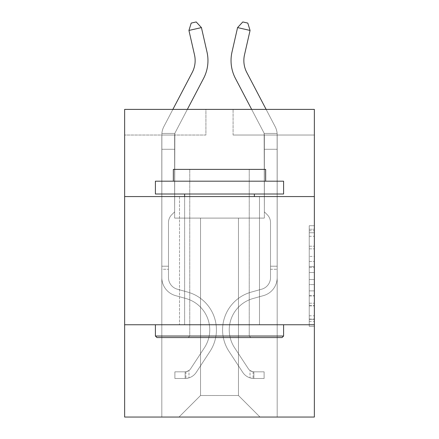 <?xml version="1.0" encoding="UTF-8"?>
<svg xmlns="http://www.w3.org/2000/svg" width="439" height="439" viewBox="0 0 439 439"><rect width="100%" height="100%" fill="white"/><g stroke="black" fill="none" stroke-linecap="round" stroke-linejoin="round"><path stroke-width="0.33" stroke-dasharray="2.19 1.65" d="M309.232 256.409L309.232 272.515L314.362 272.515L314.362 321.337L314.362 230.744L314.362 272.515L309.232 272.515L309.232 229.235L309.232 326.369L309.232 225.712L309.232 319.323L314.362 319.323L309.232 319.323L314.362 319.323L309.232 319.323L309.232 303.217L309.232 326.369L314.362 326.369L314.362 225.712L314.362 319.076L314.362 279.566L309.232 279.566L314.362 279.566L314.362 303.217L314.362 232.758L309.232 232.758L314.362 232.758L314.362 326.369L314.362 230.744L314.362 326.369L309.232 326.369L309.232 225.712L314.362 225.712L314.362 230.744L314.362 225.712L314.362 230.744L314.362 225.712L314.362 229.235L314.362 225.712L309.232 225.712L309.232 232.758L314.362 232.758L309.232 232.758L309.232 256.409L314.362 256.409M259.493 196.562L259.493 324.75L179.507 324.75L259.493 324.75L179.507 324.75L259.493 324.75L259.493 196.562L179.507 196.562L179.507 324.75L179.507 196.562L259.493 196.562M314.362 196.562L124.638 196.562L124.638 109.393L314.362 109.393L233.087 109.393L314.362 109.393L314.362 196.562L124.638 196.562L314.362 196.562L314.362 417.05L124.638 417.05L124.638 324.75L314.362 324.75L124.638 324.75L124.638 196.562M314.362 266.478L314.362 261.446L314.362 266.478L309.232 266.478L309.232 246.219L309.232 305.862L309.232 290.887L314.362 290.887L309.232 290.887L309.232 326.369L314.362 326.369L309.232 326.369L314.362 326.369L309.232 326.369L309.232 225.712L314.362 225.712L309.232 225.712L314.362 225.712L309.232 225.712L309.232 266.478L314.362 266.478M314.362 135.031L314.362 109.393L314.362 135.031L233.087 135.031L314.362 135.031M238.47 218.101L238.47 395.512L260.009 417.05L277.185 417.05L277.185 135.031L264.366 135.031L277.185 135.031L264.366 135.031L277.185 135.031L264.366 135.031L277.185 135.031L264.366 135.031L277.185 135.031L264.366 135.031L277.185 135.031L264.366 135.031L277.185 135.031L264.366 135.031L277.185 135.031L277.185 417.05L277.185 135.031L277.185 417.05L277.185 135.031L277.185 417.05L277.185 135.031L277.185 417.05L277.185 135.031L277.185 417.05L277.185 135.031L277.185 417.05L277.185 135.031L277.185 417.05L178.991 417.05L260.009 417.05L238.47 395.512L260.009 417.05L238.47 395.512L260.009 417.05L238.47 395.512L260.009 417.05L238.47 395.512L260.009 417.05L238.47 395.512L260.009 417.05L238.47 395.512L260.009 417.05L238.47 395.512L200.53 395.512L200.53 218.101L200.53 395.512L200.53 218.101L200.53 395.512L178.991 417.05L200.53 395.512L178.991 417.05L200.53 395.512L200.53 218.101L238.47 218.101L238.47 395.512L260.009 417.05L238.47 395.512L238.47 218.101L238.47 395.512L238.47 218.101L238.47 395.512L238.47 218.101L238.47 395.512L238.47 218.101L238.47 395.512L238.47 218.101L238.47 395.512L238.47 218.101L238.47 395.512L238.47 218.101L174.634 218.101L174.634 135.031L161.815 135.031L161.815 417.05L178.991 417.05L161.815 417.05L178.991 417.05L161.815 417.05L178.991 417.05L161.815 417.05L178.991 417.05L161.815 417.05L178.991 417.05L161.815 417.05L178.991 417.05L161.815 417.05L178.991 417.05L161.815 417.05L161.815 135.031L161.815 417.05L161.815 135.031L161.815 417.05L161.815 135.031L161.815 417.05L161.815 135.031L161.815 417.05L161.815 135.031L161.815 417.05L161.815 135.031L161.815 417.05L161.815 135.031L174.634 135.031L161.815 135.031L174.634 135.031L161.815 135.031L174.634 135.031L161.815 135.031L174.634 135.031L161.815 135.031L174.634 135.031L161.815 135.031L174.634 135.031L161.815 135.031L174.634 135.031L174.634 218.101L174.634 135.031L174.634 218.101L174.634 135.031L174.634 218.101L174.634 135.031L174.634 218.101L174.634 135.031L174.634 218.101L174.634 135.031L174.634 218.101L174.634 135.031L174.634 218.101L200.53 218.101L174.634 218.101L200.53 218.101L174.634 218.101L200.53 218.101L174.634 218.101L200.53 218.101L174.634 218.101L200.53 218.101L174.634 218.101L200.53 218.101L174.634 218.101L200.53 218.101L200.53 395.512L178.991 417.05L200.53 395.512L200.53 218.101L200.53 395.512L178.991 417.05L200.53 395.512L200.53 218.101L200.53 395.512L178.991 417.05L200.53 395.512L200.53 218.101L200.53 395.512L178.991 417.05L200.53 395.512L200.53 218.101L200.53 395.512L178.991 417.05L200.53 395.512L200.53 218.101L200.53 395.512L178.991 417.05L200.53 395.512L238.47 395.512L238.47 218.101L264.366 218.101L238.47 218.101M205.913 135.031L124.638 135.031L205.913 135.031L205.913 109.393L124.638 109.393L205.913 109.393L205.913 135.031M124.638 135.031L124.638 109.393L124.638 135.031M233.087 135.031L233.087 109.393L233.087 135.031M264.366 135.031L264.366 218.101L264.366 135.031M124.638 324.75L314.362 324.75M309.232 272.515L314.362 272.515L309.232 272.515M309.232 229.235L309.232 225.712L309.232 229.235L314.362 229.235L309.232 229.235M309.232 305.61L309.232 284.598L309.232 305.61L314.362 305.61L309.232 305.61M309.232 284.598L309.232 279.566L314.362 279.566L309.232 279.566L309.232 284.598L314.362 284.598L309.232 284.598M309.232 246.219L309.232 232.758L309.232 246.219L314.362 246.219L309.232 246.219M309.232 225.712L314.362 225.712L309.232 225.712L309.232 230.744L309.232 225.712L314.362 225.712M309.232 326.369L314.362 326.369L309.232 326.369L309.232 321.337L309.232 326.369M188.935 30.445L191.201 23.091L196.2 21.95L201.43 27.597L196.2 21.95L201.43 27.597L206.999 52.032A38.456 38.456 0 0 1 203.57 78.422L175.221 132.551A5.125 5.125 0 0 0 174.859 133.423L161.876 133.423L161.815 134.927L161.815 149.287L174.634 149.287L161.815 149.287L161.815 277.585L161.815 149.287L174.634 149.287L174.634 134.927L174.634 211.845L171.742 214.731A11.14 11.14 0 0 0 168.483 222.611L168.483 277.585A12.051 12.051 0 0 0 177.296 289.191A12.051 12.051 0 0 1 168.483 277.585A12.051 12.051 0 0 0 177.296 289.191A12.051 12.051 0 0 1 168.483 277.585L168.483 222.611A11.14 11.14 0 0 1 171.742 214.731L174.634 211.845L174.634 134.927L174.634 211.845L171.742 214.731L174.634 211.845L174.634 149.287L174.634 211.845L174.634 149.287L161.815 149.287L161.815 277.585L161.815 266.193L168.483 266.193L161.815 266.193L168.483 266.193L161.815 266.193L168.483 266.193L168.483 277.585A12.051 12.051 0 0 0 177.296 289.191A12.051 12.051 0 0 1 168.483 277.585L168.483 266.193L168.483 277.585A12.051 12.051 0 0 0 177.296 289.191A12.051 12.051 0 0 1 168.483 277.585A12.051 12.051 0 0 0 177.296 289.191A12.051 12.051 0 0 1 168.483 277.585L168.483 266.193L168.483 277.585A12.051 12.051 0 0 0 177.296 289.191A12.051 12.051 0 0 1 168.483 277.585L168.483 266.193L168.483 277.585A12.051 12.051 0 0 0 177.296 289.191A12.051 12.051 0 0 1 168.483 277.585A12.051 12.051 0 0 0 177.296 289.191L187.727 292.1L177.296 289.191A12.051 12.051 0 0 1 168.483 277.585A12.051 12.051 0 0 0 177.296 289.191L187.727 292.1L177.296 289.191A12.051 12.051 0 0 1 168.483 277.585L168.483 266.193L168.483 277.585A12.051 12.051 0 0 0 177.296 289.191L187.727 292.1L177.296 289.191A12.051 12.051 0 0 1 168.483 277.585A12.051 12.051 0 0 0 177.296 289.191L187.727 292.1L177.296 289.191A12.051 12.051 0 0 1 168.483 277.585A12.051 12.051 0 0 0 177.296 289.191L187.727 292.1A39.225 39.225 0 0 1 209.996 351.403A39.225 39.225 0 0 0 187.727 292.1L177.296 289.191L187.727 292.1A39.225 39.225 0 0 1 209.996 351.403A39.225 39.225 0 0 0 187.727 292.1A39.225 39.225 0 0 1 209.996 351.403A39.225 39.225 0 0 0 187.727 292.1L177.296 289.191A12.051 12.051 0 0 1 168.483 277.585L168.483 266.193L168.483 277.585A12.051 12.051 0 0 0 177.296 289.191L187.727 292.1A39.225 39.225 0 0 1 209.996 351.403A39.225 39.225 0 0 0 187.727 292.1L177.296 289.191L187.727 292.1A39.225 39.225 0 0 1 209.996 351.403A39.225 39.225 0 0 0 187.727 292.1A39.225 39.225 0 0 1 209.996 351.403A39.225 39.225 0 0 0 187.727 292.1L177.296 289.191L187.727 292.1A39.225 39.225 0 0 1 209.996 351.403A39.225 39.225 0 0 0 187.727 292.1A39.225 39.225 0 0 1 209.996 351.403L196.249 372.354L209.996 351.403A39.225 39.225 0 0 0 187.727 292.1L177.296 289.191A12.051 12.051 0 0 1 168.483 277.585A12.051 12.051 0 0 0 177.296 289.191L187.727 292.1A39.225 39.225 0 0 1 209.996 351.403L196.249 372.354L209.996 351.403A39.225 39.225 0 0 0 187.727 292.1A39.225 39.225 0 0 1 209.996 351.403L196.249 372.354L209.996 351.403A39.225 39.225 0 0 0 187.727 292.1A39.225 39.225 0 0 1 209.996 351.403L196.249 372.354L209.996 351.403A39.225 39.225 0 0 0 187.727 292.1L177.296 289.191L187.727 292.1A39.225 39.225 0 0 1 209.996 351.403L196.249 372.354A13.587 13.587 0 0 1 188.989 377.858C185.038 378.698 185.038 378.698 188.989 377.858C185.038 378.698 185.038 378.698 188.989 377.858A13.587 13.587 0 0 0 196.249 372.354L209.996 351.403L196.249 372.354A13.587 13.587 0 0 1 185.143 378.489A13.587 13.587 0 0 0 196.249 372.354A13.587 13.587 0 0 1 188.989 377.858C185.038 378.698 185.038 378.698 188.989 377.858C185.038 378.698 185.038 378.698 188.989 377.858A13.587 13.587 0 0 0 196.249 372.354L209.996 351.403L196.249 372.354A13.587 13.587 0 0 1 185.143 378.489A13.587 13.587 0 0 0 196.249 372.354A13.587 13.587 0 0 1 188.989 377.858C185.038 378.698 185.038 378.698 188.989 377.858C185.038 378.698 185.038 378.698 188.989 377.858A13.587 13.587 0 0 0 196.249 372.354L209.996 351.403A39.225 39.225 0 0 0 187.727 292.1A39.225 39.225 0 0 1 209.996 351.403L196.249 372.354A13.587 13.587 0 0 1 185.143 378.489A13.587 13.587 0 0 0 196.249 372.354A13.587 13.587 0 0 1 188.989 377.858C185.038 378.698 185.038 378.698 188.989 377.858C185.038 378.698 185.038 378.698 188.989 377.858A13.587 13.587 0 0 0 196.249 372.354L209.996 351.403L196.249 372.354A13.587 13.587 0 0 1 185.143 378.489A13.587 13.587 0 0 0 196.249 372.354A13.587 13.587 0 0 1 188.989 377.858C185.038 378.698 185.038 378.698 188.989 377.858C185.038 378.698 185.038 378.698 188.989 377.858A13.587 13.587 0 0 0 196.249 372.354L209.996 351.403L196.249 372.354A13.587 13.587 0 0 1 185.143 378.489A13.587 13.587 0 0 0 196.249 372.354A13.587 13.587 0 0 1 188.989 377.858C185.038 378.698 185.038 378.698 188.989 377.858C185.038 378.698 185.038 378.698 188.989 377.858A13.587 13.587 0 0 0 196.249 372.354L209.996 351.403A39.225 39.225 0 0 0 187.727 292.1A39.225 39.225 0 0 1 209.996 351.403L196.249 372.354A13.587 13.587 0 0 1 185.143 378.489A13.587 13.587 0 0 0 196.249 372.354A13.587 13.587 0 0 1 188.989 377.858C185.038 378.698 185.038 378.698 188.989 377.858C185.038 378.698 185.038 378.698 188.989 377.858A13.587 13.587 0 0 0 196.249 372.354L209.996 351.403L196.249 372.354A13.587 13.587 0 0 1 185.143 378.489L174.892 378.489L185.143 378.489A13.587 13.587 0 0 0 196.249 372.354L209.996 351.403A39.225 39.225 0 0 0 187.727 292.1L177.296 289.191A12.051 12.051 0 0 1 168.483 277.585L168.483 266.193L168.483 269.272L168.483 266.193L161.815 266.193L161.815 277.585A18.718 18.718 0 0 0 175.507 295.612A18.718 18.718 0 0 1 161.815 277.585A18.718 18.718 0 0 0 175.507 295.612A18.718 18.718 0 0 1 161.815 277.585L161.815 269.272L161.815 277.585A18.718 18.718 0 0 0 175.507 295.612A18.718 18.718 0 0 1 161.815 277.585A18.718 18.718 0 0 0 175.507 295.612A18.718 18.718 0 0 1 161.815 277.585A18.718 18.718 0 0 0 175.507 295.612A18.718 18.718 0 0 1 161.815 277.585A18.718 18.718 0 0 0 175.507 295.612A18.718 18.718 0 0 1 161.815 277.585A18.718 18.718 0 0 0 175.507 295.612A18.718 18.718 0 0 1 161.815 277.585A18.718 18.718 0 0 0 175.507 295.612L185.938 298.52L175.507 295.612A18.718 18.718 0 0 1 161.815 277.585A18.718 18.718 0 0 0 175.507 295.612L185.938 298.52L175.507 295.612A18.718 18.718 0 0 1 161.815 277.585A18.718 18.718 0 0 0 175.507 295.612L185.938 298.52A32.563 32.563 0 0 1 204.42 347.748A32.563 32.563 0 0 0 185.938 298.52A32.563 32.563 0 0 1 204.42 347.748A32.563 32.563 0 0 0 185.938 298.52L175.507 295.612L185.938 298.52A32.563 32.563 0 0 1 204.42 347.748A32.563 32.563 0 0 0 185.938 298.52L175.507 295.612L185.938 298.52A32.563 32.563 0 0 1 204.42 347.748A32.563 32.563 0 0 0 185.938 298.52A32.563 32.563 0 0 1 204.42 347.748A32.563 32.563 0 0 0 185.938 298.52L175.507 295.612L185.938 298.52A32.563 32.563 0 0 1 204.42 347.748A32.563 32.563 0 0 0 185.938 298.52L175.507 295.612L185.938 298.52A32.563 32.563 0 0 1 204.42 347.748A32.563 32.563 0 0 0 185.938 298.52A32.563 32.563 0 0 1 204.42 347.748L190.674 368.7L204.42 347.748A32.563 32.563 0 0 0 185.938 298.52A32.563 32.563 0 0 1 204.42 347.748L190.674 368.7L204.42 347.748A32.563 32.563 0 0 0 185.938 298.52L175.507 295.612L185.938 298.52A32.563 32.563 0 0 1 204.42 347.748L190.674 368.7L204.42 347.748A32.563 32.563 0 0 0 185.938 298.52A32.563 32.563 0 0 1 204.42 347.748L190.674 368.7L204.42 347.748A32.563 32.563 0 0 0 185.938 298.52A32.563 32.563 0 0 1 204.42 347.748L190.674 368.7A6.92 6.92 0 0 1 188.989 370.478C185.104 372.261 185.104 372.261 188.989 370.478C185.104 372.261 185.104 372.261 188.989 370.478A6.92 6.92 0 0 0 190.674 368.7L204.42 347.748L190.674 368.7A6.92 6.92 0 0 1 185.143 371.822A6.92 6.92 0 0 0 190.674 368.7A6.92 6.92 0 0 1 188.989 370.478C185.104 372.261 185.104 372.261 188.989 370.478C185.104 372.261 185.104 372.261 188.989 370.478A6.92 6.92 0 0 0 190.674 368.7L204.42 347.748L190.674 368.7A6.92 6.92 0 0 1 185.143 371.822A6.92 6.92 0 0 0 190.674 368.7A6.92 6.92 0 0 1 188.989 370.478C185.104 372.261 185.104 372.261 188.989 370.478C185.104 372.261 185.104 372.261 188.989 370.478A6.92 6.92 0 0 0 190.674 368.7L204.42 347.748A32.563 32.563 0 0 0 185.938 298.52A32.563 32.563 0 0 1 204.42 347.748L190.674 368.7A6.92 6.92 0 0 1 185.143 371.822A6.92 6.92 0 0 0 190.674 368.7A6.92 6.92 0 0 1 188.989 370.478C185.104 372.261 185.104 372.261 188.989 370.478C185.104 372.261 185.104 372.261 188.989 370.478A6.92 6.92 0 0 0 190.674 368.7L204.42 347.748L190.674 368.7A6.92 6.92 0 0 1 185.143 371.822A6.92 6.92 0 0 0 190.674 368.7A6.92 6.92 0 0 1 188.989 370.478C185.104 372.261 185.104 372.261 188.989 370.478C185.104 372.261 185.104 372.261 188.989 370.478A6.92 6.92 0 0 0 190.674 368.7L204.42 347.748L190.674 368.7A6.92 6.92 0 0 1 185.143 371.822A6.92 6.92 0 0 0 190.674 368.7A6.92 6.92 0 0 1 188.989 370.478C185.104 372.261 185.104 372.261 188.989 370.478C185.104 372.261 185.104 372.261 188.989 370.478A6.92 6.92 0 0 0 190.674 368.7L204.42 347.748A32.563 32.563 0 0 0 185.938 298.52A32.563 32.563 0 0 1 204.42 347.748L190.674 368.7A6.92 6.92 0 0 1 185.143 371.822A6.92 6.92 0 0 0 190.674 368.7A6.92 6.92 0 0 1 188.989 370.478A6.92 6.92 0 0 0 190.674 368.7L204.42 347.748L190.674 368.7A6.92 6.92 0 0 1 185.143 371.822L174.892 371.822L174.892 378.489L174.892 371.822L185.143 371.822L185.143 378.489L174.892 378.489L185.143 378.489L185.143 371.822L174.892 371.822L174.892 378.489L174.892 371.822L185.143 371.822L185.143 378.489L174.892 378.489L185.143 378.489L185.143 371.822L174.892 371.822L174.892 378.489L174.892 371.822L185.143 371.822L185.143 378.489L174.892 378.489L185.143 378.489L185.143 371.822L174.892 371.822L174.892 378.489L174.892 371.822L185.143 371.822L185.143 378.489L174.892 378.489L185.143 378.489L185.143 371.822L174.892 371.822L174.892 378.489L174.892 371.822L185.143 371.822L185.143 378.489L174.892 378.489L185.143 378.489L185.143 371.822L174.892 371.822L174.892 378.489L174.892 371.822L185.143 371.822L185.143 378.489L174.892 378.489L185.143 378.489L185.143 371.822L174.892 371.822L185.143 371.822L185.143 378.489L185.143 371.822A6.92 6.92 0 0 0 190.674 368.7L204.42 347.748A32.563 32.563 0 0 0 185.938 298.52L175.507 295.612A18.718 18.718 0 0 1 161.815 277.585L161.876 133.423A17.944 17.944 0 0 1 163.862 126.602L192.216 72.473A25.638 25.638 0 0 0 194.504 54.88L188.935 30.445L201.43 27.597L206.999 52.032A38.456 38.456 0 0 1 203.57 78.422L175.221 132.551A5.125 5.125 0 0 0 174.859 133.423L174.634 149.287L161.815 149.287L161.876 133.423A17.944 17.944 0 0 1 163.862 126.602L192.216 72.473A25.638 25.638 0 0 0 194.504 54.88L188.935 30.445L191.201 23.091L196.2 21.95L191.201 23.091L188.935 30.445L201.43 27.597L188.935 30.445L191.201 23.091L196.2 21.95L201.43 27.597L196.2 21.95L191.201 23.091L188.935 30.445L201.43 27.597L206.999 52.032A38.456 38.456 0 0 1 203.57 78.422L175.221 132.551A5.125 5.125 0 0 0 174.859 133.423L161.876 133.423L161.815 149.287L161.876 133.423L174.859 133.423L174.634 134.927L174.859 133.423L161.876 133.423A17.944 17.944 0 0 1 163.862 126.602L192.216 72.473A25.638 25.638 0 0 0 194.504 54.88L188.935 30.445L191.201 23.091L196.2 21.95L201.43 27.597L188.935 30.445L201.43 27.597L196.2 21.95L191.201 23.091L188.935 30.445L191.201 23.091L196.2 21.95L201.43 27.597L206.999 52.032A38.456 38.456 0 0 1 203.57 78.422L175.221 132.551A5.125 5.125 0 0 0 174.859 133.423L174.634 211.845L171.742 214.731A11.14 11.14 0 0 0 168.483 222.611A11.14 11.14 0 0 1 171.742 214.731L174.634 211.845L174.634 149.287L161.815 149.287L161.876 133.423A17.944 17.944 0 0 1 163.862 126.602L192.216 72.473A25.638 25.638 0 0 0 194.504 54.88L188.935 30.445L201.43 27.597L188.935 30.445L191.201 23.091L188.935 30.445L201.43 27.597L196.2 21.95L191.201 23.091L196.2 21.95L201.43 27.597L206.999 52.032A38.456 38.456 0 0 1 203.57 78.422L175.221 132.551A5.125 5.125 0 0 0 174.859 133.423L161.876 133.423L161.815 277.585A18.718 18.718 0 0 0 175.507 295.612A18.718 18.718 0 0 1 161.815 277.585L161.815 149.287L174.634 149.287L174.859 133.423L174.634 211.845L171.742 214.731A11.14 11.14 0 0 0 168.483 222.611A11.14 11.14 0 0 1 171.742 214.731L174.634 211.845L174.634 149.287L161.815 149.287L161.815 277.585A18.718 18.718 0 0 0 175.507 295.612A18.718 18.718 0 0 1 161.815 277.585L161.815 149.287L174.634 149.287L174.859 133.423L161.876 133.423L174.859 133.423L174.634 211.845L171.742 214.731A11.14 11.14 0 0 0 168.483 222.611A11.14 11.14 0 0 1 171.742 214.731L174.634 211.845L174.634 149.287L161.815 149.287L161.815 277.585A18.718 18.718 0 0 0 175.507 295.612A18.718 18.718 0 0 1 161.815 277.585L161.815 149.287L174.634 149.287L174.859 133.423L161.876 133.423A17.944 17.944 0 0 1 163.862 126.602L192.216 72.473A25.638 25.638 0 0 0 194.504 54.88L188.935 30.445L191.201 23.091L188.935 30.445L201.43 27.597L188.935 30.445L194.504 54.88L188.935 30.445L194.504 54.88L188.935 30.445L194.504 54.88L188.935 30.445L201.43 27.597L196.2 21.95L191.201 23.091L196.2 21.95L201.43 27.597L206.999 52.032A38.456 38.456 0 0 1 203.57 78.422L175.221 132.551A5.125 5.125 0 0 0 174.859 133.423L174.634 211.845L171.742 214.731A11.14 11.14 0 0 0 168.483 222.611A11.14 11.14 0 0 1 171.742 214.731L174.634 211.845L174.634 149.287L161.815 149.287L161.815 277.585A18.718 18.718 0 0 0 175.507 295.612L185.938 298.52L175.507 295.612A18.718 18.718 0 0 1 161.815 277.585L161.815 149.287L174.634 149.287L174.859 133.423L161.876 133.423A17.944 17.944 0 0 1 163.862 126.602L192.216 72.473A25.638 25.638 0 0 0 194.504 54.88L188.935 30.445L201.43 27.597L196.2 21.95L191.201 23.091L188.935 30.445L194.504 54.88A25.638 25.638 0 0 1 192.216 72.473L172.878 109.393M251.651 109.393L235.43 78.422A38.456 38.456 0 0 1 232.001 52.032A38.456 38.456 0 0 0 235.43 78.422A38.456 38.456 0 0 1 232.001 52.032A38.456 38.456 0 0 0 235.43 78.422A38.456 38.456 0 0 1 232.001 52.032A38.456 38.456 0 0 0 235.43 78.422L263.779 132.551A5.125 5.125 0 0 1 264.141 133.423L277.124 133.423A17.944 17.944 0 0 0 275.138 126.602A17.944 17.944 0 0 1 277.124 133.423A17.944 17.944 0 0 0 275.138 126.602A17.944 17.944 0 0 1 277.124 133.423L277.185 149.287L264.366 149.287L264.366 134.927L264.366 211.845L267.258 214.731L264.366 211.845L264.366 149.287L264.366 211.845L264.366 149.287L277.185 149.287L277.185 277.585A18.718 18.718 0 0 1 263.493 295.612A18.718 18.718 0 0 0 277.185 277.585A18.718 18.718 0 0 1 263.493 295.612A18.718 18.718 0 0 0 277.185 277.585A18.718 18.718 0 0 1 263.493 295.612A18.718 18.718 0 0 0 277.185 277.585A18.718 18.718 0 0 1 263.493 295.612A18.718 18.718 0 0 0 277.185 277.585A18.718 18.718 0 0 1 263.493 295.612A18.718 18.718 0 0 0 277.185 277.585A18.718 18.718 0 0 1 263.493 295.612A18.718 18.718 0 0 0 277.185 277.585A18.718 18.718 0 0 1 263.493 295.612A18.718 18.718 0 0 0 277.185 277.585A18.718 18.718 0 0 1 263.493 295.612L253.062 298.52L263.493 295.612A18.718 18.718 0 0 0 277.185 277.585A18.718 18.718 0 0 1 263.493 295.612L253.062 298.52A32.563 32.563 0 0 0 234.58 347.748A32.563 32.563 0 0 1 253.062 298.52A32.563 32.563 0 0 0 234.58 347.748A32.563 32.563 0 0 1 253.062 298.52L263.493 295.612L253.062 298.52A32.563 32.563 0 0 0 234.58 347.748A32.563 32.563 0 0 1 253.062 298.52L263.493 295.612L253.062 298.52A32.563 32.563 0 0 0 234.58 347.748A32.563 32.563 0 0 1 253.062 298.52A32.563 32.563 0 0 0 234.58 347.748A32.563 32.563 0 0 1 253.062 298.52L263.493 295.612L253.062 298.52A32.563 32.563 0 0 0 234.58 347.748A32.563 32.563 0 0 1 253.062 298.52L263.493 295.612L253.062 298.52A32.563 32.563 0 0 0 234.58 347.748A32.563 32.563 0 0 1 253.062 298.52A32.563 32.563 0 0 0 234.58 347.748L248.326 368.7L234.58 347.748A32.563 32.563 0 0 1 253.062 298.52A32.563 32.563 0 0 0 234.58 347.748L248.326 368.7L234.58 347.748A32.563 32.563 0 0 1 253.062 298.52L263.493 295.612L253.062 298.52A32.563 32.563 0 0 0 234.58 347.748L248.326 368.7L234.58 347.748A32.563 32.563 0 0 1 253.062 298.52A32.563 32.563 0 0 0 234.58 347.748L248.326 368.7L234.58 347.748A32.563 32.563 0 0 1 253.062 298.52A32.563 32.563 0 0 0 234.58 347.748L248.326 368.7A6.92 6.92 0 0 0 250.011 370.478C253.896 372.261 253.896 372.261 250.011 370.478C253.896 372.261 253.896 372.261 250.011 370.478A6.92 6.92 0 0 1 248.326 368.7L234.58 347.748L248.326 368.7A6.92 6.92 0 0 0 253.857 371.822A6.92 6.92 0 0 1 248.326 368.7A6.92 6.92 0 0 0 250.011 370.478C253.896 372.261 253.896 372.261 250.011 370.478C253.896 372.261 253.896 372.261 250.011 370.478A6.92 6.92 0 0 1 248.326 368.7L234.58 347.748L248.326 368.7A6.92 6.92 0 0 0 253.857 371.822A6.92 6.92 0 0 1 248.326 368.7A6.92 6.92 0 0 0 250.011 370.478C253.896 372.261 253.896 372.261 250.011 370.478C253.896 372.261 253.896 372.261 250.011 370.478A6.92 6.92 0 0 1 248.326 368.7L234.58 347.748A32.563 32.563 0 0 1 253.062 298.52A32.563 32.563 0 0 0 234.58 347.748L248.326 368.7A6.92 6.92 0 0 0 253.857 371.822A6.92 6.92 0 0 1 248.326 368.7A6.92 6.92 0 0 0 250.011 370.478C253.896 372.261 253.896 372.261 250.011 370.478C253.896 372.261 253.896 372.261 250.011 370.478A6.92 6.92 0 0 1 248.326 368.7L234.58 347.748L248.326 368.7A6.92 6.92 0 0 0 253.857 371.822A6.92 6.92 0 0 1 248.326 368.7A6.92 6.92 0 0 0 250.011 370.478C253.896 372.261 253.896 372.261 250.011 370.478C253.896 372.261 253.896 372.261 250.011 370.478A6.92 6.92 0 0 1 248.326 368.7L234.58 347.748L248.326 368.7A6.92 6.92 0 0 0 253.857 371.822A6.92 6.92 0 0 1 248.326 368.7A6.92 6.92 0 0 0 250.011 370.478C253.896 372.261 253.896 372.261 250.011 370.478C253.896 372.261 253.896 372.261 250.011 370.478A6.92 6.92 0 0 1 248.326 368.7L234.58 347.748A32.563 32.563 0 0 1 253.062 298.52A32.563 32.563 0 0 0 234.58 347.748L248.326 368.7A6.92 6.92 0 0 0 253.857 371.822A6.92 6.92 0 0 1 248.326 368.7A6.92 6.92 0 0 0 250.011 370.478A6.92 6.92 0 0 1 248.326 368.7L234.58 347.748L248.326 368.7A6.92 6.92 0 0 0 253.857 371.822L264.108 371.822L264.108 378.489L264.108 371.822L253.857 371.822L253.857 378.489L264.108 378.489L253.857 378.489L253.857 371.822L264.108 371.822L264.108 378.489L264.108 371.822L253.857 371.822L253.857 378.489L264.108 378.489L253.857 378.489L253.857 371.822L264.108 371.822L264.108 378.489L264.108 371.822L253.857 371.822L253.857 378.489L264.108 378.489L253.857 378.489L253.857 371.822L264.108 371.822L264.108 378.489L264.108 371.822L253.857 371.822L253.857 378.489L264.108 378.489L253.857 378.489L253.857 371.822L264.108 371.822L264.108 378.489L264.108 371.822L253.857 371.822L253.857 378.489L264.108 378.489L253.857 378.489L253.857 371.822L264.108 371.822L264.108 378.489L264.108 371.822L253.857 371.822L253.857 378.489L264.108 378.489L253.857 378.489L253.857 371.822L264.108 371.822L253.857 371.822L253.857 378.489L253.857 371.822A6.92 6.92 0 0 1 248.326 368.7L234.58 347.748A32.563 32.563 0 0 1 253.062 298.52L263.493 295.612A18.718 18.718 0 0 0 277.185 277.585L277.124 133.423A17.944 17.944 0 0 0 275.138 126.602L246.784 72.473A25.638 25.638 0 0 1 244.496 54.88L250.065 30.445L237.57 27.597L232.001 52.032A38.456 38.456 0 0 0 235.43 78.422L263.779 132.551A5.125 5.125 0 0 1 264.141 133.423L264.366 149.287L277.185 149.287L277.124 133.423A17.944 17.944 0 0 0 275.138 126.602L246.784 72.473A25.638 25.638 0 0 1 244.496 54.88L250.065 30.445L247.799 23.091L242.8 21.95L247.799 23.091L250.065 30.445L237.57 27.597L250.065 30.445L247.799 23.091L242.8 21.95L237.57 27.597L242.8 21.95L247.799 23.091L250.065 30.445L237.57 27.597L232.001 52.032A38.456 38.456 0 0 0 235.43 78.422L263.779 132.551A5.125 5.125 0 0 1 264.141 133.423L277.124 133.423L277.185 149.287L277.124 133.423L264.141 133.423L264.366 134.927L264.141 133.423L277.124 133.423A17.944 17.944 0 0 0 275.138 126.602L246.784 72.473A25.638 25.638 0 0 1 244.496 54.88L250.065 30.445L247.799 23.091L242.8 21.95L237.57 27.597L250.065 30.445L237.57 27.597L242.8 21.95L247.799 23.091L250.065 30.445L247.799 23.091L242.8 21.95L237.57 27.597L232.001 52.032A38.456 38.456 0 0 0 235.43 78.422L263.779 132.551A5.125 5.125 0 0 1 264.141 133.423L264.366 211.845L267.258 214.731A11.14 11.14 0 0 1 270.517 222.611A11.14 11.14 0 0 0 267.258 214.731L264.366 211.845L264.366 149.287L277.185 149.287L277.124 133.423A17.944 17.944 0 0 0 275.138 126.602L246.784 72.473A25.638 25.638 0 0 1 244.496 54.88L250.065 30.445L237.57 27.597L250.065 30.445L247.799 23.091L250.065 30.445L237.57 27.597L242.8 21.95L247.799 23.091L242.8 21.95L237.57 27.597L232.001 52.032A38.456 38.456 0 0 0 235.43 78.422L263.779 132.551A5.125 5.125 0 0 1 264.141 133.423L277.124 133.423L277.185 277.585A18.718 18.718 0 0 1 263.493 295.612A18.718 18.718 0 0 0 277.185 277.585L277.185 149.287L264.366 149.287L264.141 133.423L264.366 211.845L267.258 214.731A11.14 11.14 0 0 1 270.517 222.611A11.14 11.14 0 0 0 267.258 214.731L264.366 211.845L264.366 149.287L277.185 149.287L277.185 277.585A18.718 18.718 0 0 1 263.493 295.612A18.718 18.718 0 0 0 277.185 277.585L277.185 149.287L264.366 149.287L264.141 133.423L277.124 133.423L264.141 133.423L264.366 211.845L267.258 214.731A11.14 11.14 0 0 1 270.517 222.611A11.14 11.14 0 0 0 267.258 214.731L264.366 211.845L264.366 149.287L277.185 149.287L277.185 277.585A18.718 18.718 0 0 1 263.493 295.612A18.718 18.718 0 0 0 277.185 277.585L277.185 149.287L264.366 149.287L264.141 133.423L277.124 133.423A17.944 17.944 0 0 0 275.138 126.602L246.784 72.473A25.638 25.638 0 0 1 244.496 54.88L250.065 30.445L247.799 23.091L250.065 30.445L247.799 23.091L242.8 21.95L247.799 23.091L250.065 30.445L244.496 54.88L250.065 30.445L244.496 54.88L250.065 30.445L237.57 27.597L242.8 21.95L237.57 27.597L232.001 52.032A38.456 38.456 0 0 0 235.43 78.422L263.779 132.551A5.125 5.125 0 0 1 264.141 133.423L264.366 211.845L267.258 214.731A11.14 11.14 0 0 1 270.517 222.611A11.14 11.14 0 0 0 267.258 214.731L264.366 211.845L264.366 149.287L277.185 149.287L277.185 277.585A18.718 18.718 0 0 1 263.493 295.612L253.062 298.52L263.493 295.612A18.718 18.718 0 0 0 277.185 277.585L277.185 149.287L264.366 149.287L264.141 133.423L277.124 133.423A17.944 17.944 0 0 0 275.138 126.602L246.784 72.473A25.638 25.638 0 0 1 244.496 54.88L250.065 30.445L237.57 27.597L242.8 21.95L247.799 23.091L242.8 21.95L237.57 27.597L232.001 52.032A38.456 38.456 0 0 0 235.43 78.422L263.779 132.551A5.125 5.125 0 0 1 264.141 133.423L264.366 211.845L267.258 214.731A11.14 11.14 0 0 1 270.517 222.611A11.14 11.14 0 0 0 267.258 214.731L264.366 211.845L264.366 149.287L277.185 149.287L277.185 277.585A18.718 18.718 0 0 1 263.493 295.612A18.718 18.718 0 0 0 277.185 277.585L277.185 149.287L264.366 149.287L264.141 133.423L277.124 133.423L277.185 134.927L277.124 133.423L264.141 133.423A5.125 5.125 0 0 0 263.779 132.551A5.125 5.125 0 0 1 264.141 133.423L277.124 133.423A17.944 17.944 0 0 0 275.138 126.602L246.784 72.473A25.638 25.638 0 0 1 244.496 54.88L250.065 30.445L244.496 54.88L250.065 30.445L237.57 27.597L242.8 21.95L237.57 27.597L232.001 52.032A38.456 38.456 0 0 0 235.43 78.422L263.779 132.551A5.125 5.125 0 0 1 264.141 133.423A5.125 5.125 0 0 0 263.779 132.551A5.125 5.125 0 0 1 264.141 133.423L277.124 133.423A17.944 17.944 0 0 0 275.138 126.602L246.784 72.473A25.638 25.638 0 0 1 244.496 54.88A25.638 25.638 0 0 0 246.784 72.473A25.638 25.638 0 0 1 244.496 54.88A25.638 25.638 0 0 0 246.784 72.473L266.122 109.393M270.517 266.193L270.517 277.585A12.051 12.051 0 0 1 261.704 289.191A12.051 12.051 0 0 0 270.517 277.585A12.051 12.051 0 0 1 261.704 289.191A12.051 12.051 0 0 0 270.517 277.585A12.051 12.051 0 0 1 261.704 289.191A12.051 12.051 0 0 0 270.517 277.585A12.051 12.051 0 0 1 261.704 289.191A12.051 12.051 0 0 0 270.517 277.585A12.051 12.051 0 0 1 261.704 289.191A12.051 12.051 0 0 0 270.517 277.585A12.051 12.051 0 0 1 261.704 289.191L251.273 292.1L261.704 289.191A12.051 12.051 0 0 0 270.517 277.585A12.051 12.051 0 0 1 261.704 289.191L251.273 292.1L261.704 289.191A12.051 12.051 0 0 0 270.517 277.585A12.051 12.051 0 0 1 261.704 289.191L251.273 292.1A39.225 39.225 0 0 0 229.004 351.403A39.225 39.225 0 0 1 251.273 292.1L261.704 289.191L251.273 292.1A39.225 39.225 0 0 0 229.004 351.403A39.225 39.225 0 0 1 251.273 292.1A39.225 39.225 0 0 0 229.004 351.403A39.225 39.225 0 0 1 251.273 292.1L261.704 289.191L251.273 292.1A39.225 39.225 0 0 0 229.004 351.403A39.225 39.225 0 0 1 251.273 292.1L261.704 289.191L251.273 292.1A39.225 39.225 0 0 0 229.004 351.403A39.225 39.225 0 0 1 251.273 292.1A39.225 39.225 0 0 0 229.004 351.403A39.225 39.225 0 0 1 251.273 292.1L261.704 289.191L251.273 292.1A39.225 39.225 0 0 0 229.004 351.403A39.225 39.225 0 0 1 251.273 292.1A39.225 39.225 0 0 0 229.004 351.403L242.751 372.354L229.004 351.403A39.225 39.225 0 0 1 251.273 292.1L261.704 289.191L251.273 292.1A39.225 39.225 0 0 0 229.004 351.403L242.751 372.354L229.004 351.403A39.225 39.225 0 0 1 251.273 292.1A39.225 39.225 0 0 0 229.004 351.403L242.751 372.354L229.004 351.403A39.225 39.225 0 0 1 251.273 292.1A39.225 39.225 0 0 0 229.004 351.403L242.751 372.354L229.004 351.403A39.225 39.225 0 0 1 251.273 292.1A39.225 39.225 0 0 0 229.004 351.403L242.751 372.354A13.587 13.587 0 0 0 250.011 377.858C253.962 378.698 253.962 378.698 250.011 377.858C253.962 378.698 253.962 378.698 250.011 377.858A13.587 13.587 0 0 1 242.751 372.354L229.004 351.403L242.751 372.354A13.587 13.587 0 0 0 253.857 378.489A13.587 13.587 0 0 1 242.751 372.354A13.587 13.587 0 0 0 250.011 377.858C253.962 378.698 253.962 378.698 250.011 377.858C253.962 378.698 253.962 378.698 250.011 377.858A13.587 13.587 0 0 1 242.751 372.354L229.004 351.403L242.751 372.354A13.587 13.587 0 0 0 253.857 378.489A13.587 13.587 0 0 1 242.751 372.354A13.587 13.587 0 0 0 250.011 377.858C253.962 378.698 253.962 378.698 250.011 377.858C253.962 378.698 253.962 378.698 250.011 377.858A13.587 13.587 0 0 1 242.751 372.354L229.004 351.403A39.225 39.225 0 0 1 251.273 292.1A39.225 39.225 0 0 0 229.004 351.403L242.751 372.354A13.587 13.587 0 0 0 253.857 378.489A13.587 13.587 0 0 1 242.751 372.354A13.587 13.587 0 0 0 250.011 377.858C253.962 378.698 253.962 378.698 250.011 377.858C253.962 378.698 253.962 378.698 250.011 377.858A13.587 13.587 0 0 1 242.751 372.354L229.004 351.403L242.751 372.354A13.587 13.587 0 0 0 253.857 378.489A13.587 13.587 0 0 1 242.751 372.354A13.587 13.587 0 0 0 250.011 377.858C253.962 378.698 253.962 378.698 250.011 377.858C253.962 378.698 253.962 378.698 250.011 377.858A13.587 13.587 0 0 1 242.751 372.354L229.004 351.403L242.751 372.354A13.587 13.587 0 0 0 253.857 378.489A13.587 13.587 0 0 1 242.751 372.354A13.587 13.587 0 0 0 250.011 377.858C253.962 378.698 253.962 378.698 250.011 377.858C253.962 378.698 253.962 378.698 250.011 377.858A13.587 13.587 0 0 1 242.751 372.354L229.004 351.403A39.225 39.225 0 0 1 251.273 292.1A39.225 39.225 0 0 0 229.004 351.403L242.751 372.354A13.587 13.587 0 0 0 253.857 378.489A13.587 13.587 0 0 1 242.751 372.354A13.587 13.587 0 0 0 250.011 377.858C253.962 378.698 253.962 378.698 250.011 377.858C253.962 378.698 253.962 378.698 250.011 377.858A13.587 13.587 0 0 1 242.751 372.354L229.004 351.403L242.751 372.354A13.587 13.587 0 0 0 253.857 378.489L264.108 378.489L253.857 378.489A13.587 13.587 0 0 1 242.751 372.354L229.004 351.403A39.225 39.225 0 0 1 251.273 292.1L261.704 289.191A12.051 12.051 0 0 0 270.517 277.585L270.517 266.193L277.185 266.193L277.185 269.272L277.185 266.193L270.517 266.193L270.517 277.585L270.517 222.611A11.14 11.14 0 0 0 267.258 214.731A11.14 11.14 0 0 1 270.517 222.611A11.14 11.14 0 0 0 267.258 214.731A11.14 11.14 0 0 1 270.517 222.611L270.517 277.585L270.517 266.193L277.185 266.193L270.517 266.193L270.517 277.585A12.051 12.051 0 0 1 261.704 289.191A12.051 12.051 0 0 0 270.517 277.585L270.517 222.611L270.517 277.585A12.051 12.051 0 0 1 261.704 289.191A12.051 12.051 0 0 0 270.517 277.585L270.517 222.611L270.517 277.585L270.517 266.193L277.185 266.193L270.517 266.193L270.517 277.585A12.051 12.051 0 0 1 261.704 289.191A12.051 12.051 0 0 0 270.517 277.585L270.517 222.611L270.517 277.585A12.051 12.051 0 0 1 261.704 289.191L251.273 292.1L261.704 289.191A12.051 12.051 0 0 0 270.517 277.585L270.517 222.611L270.517 277.585L270.517 266.193L277.185 266.193M156.942 337.575L282.058 337.575L283.594 336.033L155.406 336.033L283.594 336.033L155.406 336.033L156.942 337.575L282.058 337.575L156.942 337.575M189.758 336.033L188.221 337.575L250.779 337.575L188.221 337.575L250.779 337.575L188.221 337.575L189.758 336.033L189.758 169.388L249.242 169.388L189.758 169.388L249.242 169.388L189.758 169.388L189.758 336.033L249.242 336.033L250.779 337.575L249.242 336.033L189.758 336.033L249.242 336.033L249.242 169.388L249.242 336.033L189.758 336.033M283.594 181.181L155.406 181.181L155.406 194L283.594 194L155.406 194L283.594 194L283.594 181.181L155.406 181.181L283.594 181.181M173.35 181.181L265.65 181.181L265.65 169.388L173.35 169.388L265.65 169.388L173.35 169.388L173.35 181.181L265.65 181.181M155.406 324.75L283.594 324.75L155.406 324.75L283.594 324.75L155.406 324.75L155.406 336.033M283.594 324.75L283.594 336.033M184.632 194L254.368 194L184.632 194L254.368 194L184.632 194L184.632 324.75L254.368 324.75L184.632 324.75L254.368 324.75L184.632 324.75L184.632 196.562M254.368 194L254.368 196.562M161.876 133.423L174.859 133.423L174.634 134.927L174.859 133.423A5.125 5.125 0 0 1 175.221 132.551A5.125 5.125 0 0 0 174.859 133.423L161.876 133.423A17.944 17.944 0 0 1 163.862 126.602A17.944 17.944 0 0 0 161.876 133.423A17.944 17.944 0 0 1 163.862 126.602A17.944 17.944 0 0 0 161.876 133.423L174.859 133.423A5.125 5.125 0 0 1 175.221 132.551A5.125 5.125 0 0 0 174.859 133.423A5.125 5.125 0 0 1 175.221 132.551A5.125 5.125 0 0 0 174.859 133.423L161.876 133.423A17.944 17.944 0 0 1 163.862 126.602A17.944 17.944 0 0 0 161.876 133.423A17.944 17.944 0 0 1 163.862 126.602A17.944 17.944 0 0 0 161.876 133.423L161.815 277.585L161.815 149.287L174.634 149.287L174.859 133.423A5.125 5.125 0 0 1 175.221 132.551A5.125 5.125 0 0 0 174.859 133.423L161.876 133.423M201.43 27.597L206.999 52.032A38.456 38.456 0 0 1 203.57 78.422L187.349 109.393M206.999 52.032A38.456 38.456 0 0 1 203.57 78.422A38.456 38.456 0 0 0 206.999 52.032A38.456 38.456 0 0 1 203.57 78.422A38.456 38.456 0 0 0 206.999 52.032A38.456 38.456 0 0 1 203.57 78.422A38.456 38.456 0 0 0 206.999 52.032M168.483 277.585L168.483 222.611A11.14 11.14 0 0 1 171.742 214.731A11.14 11.14 0 0 0 168.483 222.611A11.14 11.14 0 0 1 171.742 214.731A11.14 11.14 0 0 0 168.483 222.611L168.483 277.585M270.517 277.585L270.517 222.611L270.517 277.585A12.051 12.051 0 0 1 261.704 289.191A12.051 12.051 0 0 0 270.517 277.585A12.051 12.051 0 0 1 261.704 289.191A12.051 12.051 0 0 0 270.517 277.585M161.815 269.272L161.815 266.193L161.815 269.272L168.483 269.272L161.815 269.272M168.483 266.193L161.815 266.193M174.634 211.845L171.742 214.731L174.634 211.845M188.989 370.478C185.104 372.261 185.104 372.261 188.989 370.478C185.104 372.261 185.104 372.261 188.989 370.478L188.989 377.858L188.989 370.478M174.892 378.489L174.892 371.822L174.892 378.489M277.185 277.585L277.185 149.287L264.366 149.287L264.141 133.423A5.125 5.125 0 0 0 263.779 132.551A5.125 5.125 0 0 1 264.141 133.423L277.124 133.423A17.944 17.944 0 0 0 275.138 126.602A17.944 17.944 0 0 1 277.124 133.423L277.185 277.585M264.366 211.845L267.258 214.731L264.366 211.845M250.011 370.478C253.896 372.261 253.896 372.261 250.011 370.478C253.896 372.261 253.896 372.261 250.011 370.478L250.011 377.858L250.011 370.478M237.57 27.597L250.065 30.445M264.108 378.489L264.108 371.822L264.108 378.489M309.232 303.217L314.362 303.217L309.232 303.217M309.232 295.672L314.362 295.672M309.232 248.864L314.362 248.864L309.232 248.864M309.232 230.744L314.362 230.744M309.232 321.337L314.362 321.337M309.232 315.8L314.362 315.8M309.232 236.281L314.362 236.281M309.232 267.483L314.362 267.483L309.232 267.483M309.232 295.919L314.362 295.919L309.232 295.919M309.232 305.862L314.362 305.862L309.232 305.862M309.232 261.446L314.362 261.446L309.232 261.446M270.517 269.272L277.185 269.272L270.517 269.272M309.232 319.076L314.362 319.076M309.232 319.323L314.362 319.323M309.232 232.758L314.362 232.758M185.916 371.751L185.916 378.451M253.083 371.751L253.083 378.451"/><path stroke-width="0.66" d="M124.638 196.562L314.362 196.562L314.362 109.393L124.638 109.393L124.638 417.05L314.362 417.05L314.362 324.75L124.638 324.75M314.362 324.75L314.362 196.562M172.878 109.393L192.216 72.473A25.638 25.638 0 0 0 194.504 54.88L188.935 30.445L191.201 23.091L196.2 21.95L201.43 27.597L206.999 52.032A38.456 38.456 0 0 1 203.57 78.422L187.349 109.393M266.122 109.393L246.784 72.473A25.638 25.638 0 0 1 244.496 54.88L250.065 30.445L237.57 27.597L232.001 52.032A38.456 38.456 0 0 0 235.43 78.422L251.651 109.393M156.942 337.575L155.406 336.033L283.594 336.033L282.058 337.575L156.942 337.575M283.594 181.181L283.594 194L155.406 194L155.406 181.181L283.594 181.181M173.35 181.181L173.35 169.388L265.65 169.388L265.65 181.181M283.594 324.75L283.594 336.033M155.406 324.75L155.406 336.033M254.368 194L254.368 196.562M184.632 194L184.632 196.562M192.216 72.473A25.638 25.638 0 0 0 194.504 54.88A25.638 25.638 0 0 1 192.216 72.473A25.638 25.638 0 0 0 194.504 54.88A25.638 25.638 0 0 1 192.216 72.473A25.638 25.638 0 0 0 194.504 54.88A25.638 25.638 0 0 1 192.216 72.473M201.43 27.597L206.999 52.032L201.43 27.597L206.999 52.032L201.43 27.597L206.999 52.032L201.43 27.597L188.935 30.445M237.57 27.597L232.001 52.032L237.57 27.597L232.001 52.032L237.57 27.597L232.001 52.032L237.57 27.597L242.8 21.95L247.799 23.091L250.065 30.445M246.784 72.473A25.638 25.638 0 0 1 244.496 54.88A25.638 25.638 0 0 0 246.784 72.473"/></g></svg>
